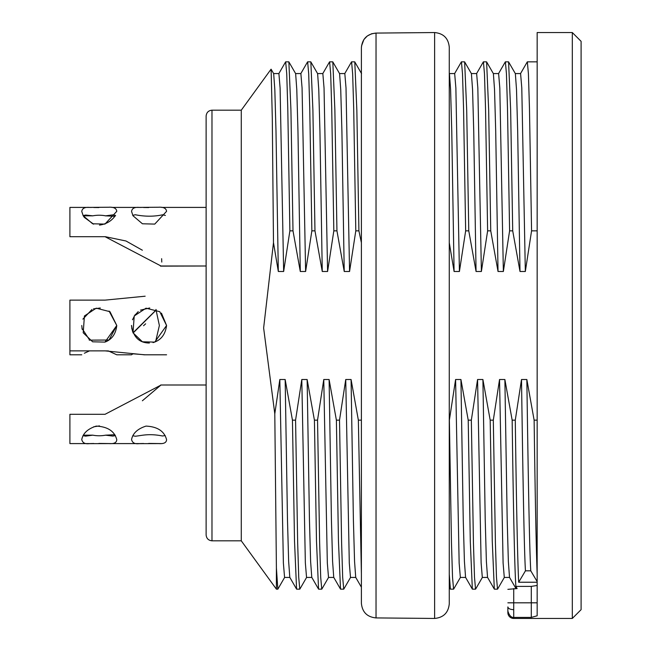 <?xml version="1.0" encoding="UTF-8"?>
<svg xmlns="http://www.w3.org/2000/svg" width="651" height="651" viewBox="0 0 651 651"><rect width="100%" height="100%" fill="white"/><g stroke="black" fill="none" stroke-linecap="round" stroke-linejoin="round"><path stroke-width="0.98" d="M145.157 296.205L105.055 300.127L69.901 300.127L69.901 354.795L81.757 354.795M108.977 340.017L89.26 340.147M105.348 340.05L109.018 339.985M133.016 332.775L156.207 309.9M145.629 323.824L143.562 325.703M156.264 309.998L133.113 332.995M84.361 353.233L89.513 350.873M108.359 350.922L116.773 354.795L131.559 354.795M133.382 353.664L131.559 354.665L133.374 353.664M89.675 340.147L81.928 328.275M82.889 319.128L91.986 309.477M145.157 354.795L133.105 353.818M108.391 350.93L105.324 350.873M100.295 307.996L93.516 308.867M81.757 325.5L82.197 329.406M109.067 311.048L116.773 325.5L109.026 339.985M133.064 332.751L131.705 328.096M134.228 316.02L138.224 311.617M140.47 310.136L149.722 307.972M131.559 325.5L132.478 331.229M83.238 215.831L92.808 215.831L83.238 215.831L84.418 217.475L93.63 224.172M105.055 236.704L69.901 236.704L105.055 236.704L161 265.999M161.635 258.675L161.782 262.076M160.545 265.999L206.123 265.999L160.488 266.137M142.374 250.22L126.001 241L105.356 236.704M98.887 207.579L93.744 207.506M91.563 207.433L86.746 207.409M99.489 225.108C106.113 224.139 111.231 221.202 114.853 216.287M148.688 207.579L143.546 207.506M141.365 207.433L136.547 207.409M105.316 215.782A17.577 8.789 180 0 0 92.808 215.831L85.729 215.05L83.068 215.546M88.756 207.409L69.901 207.409L69.901 236.704M105.316 215.831L115.089 216.303M116.773 211.331L104.957 224.099L92.621 223.773L83.206 215.774L81.757 211.445C82.213 208.361 84.793 207.018 89.496 207.4L108.627 207.238C113.681 206.928 116.399 208.296 116.773 211.331M115.601 215.432L112.81 214.863L105.348 215.872M165.403 215.432L162.669 214.781C153.978 216.669 144.847 216.653 135.27 214.74L132.755 215.367M166.575 211.331L154.759 224.099L142.423 223.773L133.007 215.774L131.559 211.445C132.015 208.361 134.594 207.018 139.298 207.4L158.429 207.238C163.482 206.928 166.2 208.296 166.575 211.331M69.901 350.873L105.055 350.873L143.814 354.73M155.931 309.461L159.373 325.5L155.597 341.677M105.568 341.881C112.135 339.147 115.87 333.694 116.773 325.5L104.957 342.1L92.621 341.799L83.206 332.783L84.418 315.979L96.226 308.175L109.978 311.699L116.773 325.5L109.132 311.088M131.469 325.5C133.243 337.072 139.216 342.914 149.372 343.028M153.026 342.597C160.821 340.367 165.338 334.671 166.575 325.5L161.448 313.131M135.188 314.628L132.478 319.771M166.575 325.5L154.759 342.1L142.423 341.799L133.007 332.783L134.22 315.979L146.027 308.175L159.78 311.699L166.575 325.5M82.978 435.665L85.606 436.129L92.808 435.169L83.263 435.169M114.885 434.754L105.218 435.234A17.577 8.789 -0 0 1 92.808 435.169M161.123 385.001L105.055 414.296L69.901 414.296L69.901 443.591L89.309 443.591M116.773 439.669C116.651 442.639 114.088 443.949 109.083 443.6L89.309 443.648C85.061 444.202 82.547 442.835 81.757 439.555C83.011 433.265 87.836 428.773 96.226 426.096C107.708 426.682 114.56 431.206 116.773 439.669M114.853 434.713L105.576 435.169L112.794 436.089L115.439 435.6M132.731 435.739L135.294 436.235C141.999 435.568 148.615 433.265 162.522 435.991L165.216 435.568M166.575 439.669C166.453 442.639 163.889 443.949 158.885 443.6L139.111 443.648C134.863 444.202 132.348 442.835 131.559 439.555C132.812 433.265 137.638 428.773 146.027 426.096C157.509 426.682 164.361 431.206 166.575 439.669M142.374 400.78L161 385.001M99.489 425.892L93.63 426.828M89.496 443.6L93.744 443.494M98.887 443.421L111.858 443.591M139.298 443.6L143.546 443.494M148.688 443.421L161.66 443.591M361.386 573.816L358.359 420.155L361.386 420.155M450.451 589.155L453.576 589.155L452.526 577.234L451.468 542.999L449.369 420.155L455.594 379.517L459.15 563.091L460.347 577.437L465.62 577.437M465.571 577.364L464.415 561.382L463.252 519.913L460.932 379.517L455.594 379.517M460.932 379.517L468.215 420.155L471.34 420.155L477.565 379.517L481.122 562.944L482.318 577.437L487.591 577.437M487.542 577.364L486.387 561.512L485.223 519.897L482.904 379.517L477.565 379.517M482.904 379.517L490.187 420.155L493.312 420.155L499.537 379.517L503.093 562.936L504.289 577.437L509.562 577.437M509.513 577.364L508.358 561.431L507.194 519.937L504.875 379.517L499.537 379.517M504.875 379.517L512.158 420.155L515.283 420.155L521.508 379.517C522.843 472.504 524.12 549.753 525.447 570.821L530.777 570.821L537.156 581.579M530.777 570.821C529.458 550.071 528.132 472.162 526.846 379.517L521.508 379.517M526.846 379.517L534.129 420.155L537.156 420.155M515.356 73.636L516.503 89.504L517.675 131.063L520.003 271.483L525.333 271.483L531.566 230.845L537.156 230.845M520.003 271.483L512.711 230.845L509.595 230.845L503.361 271.483L499.813 88.064L498.617 73.563L493.344 73.563M493.385 73.636L494.532 89.521L495.704 131.063L498.031 271.483L503.361 271.483M498.031 271.483L490.74 230.845L487.623 230.845L481.39 271.483L477.842 87.999L476.646 73.563L471.373 73.563M471.414 73.636L472.561 89.578L473.733 131.054L476.06 271.483L481.39 271.483M476.06 271.483L468.769 230.845L465.652 230.845L459.419 271.483L455.871 87.991L454.675 73.563L449.402 73.563M449.442 73.636L450.59 89.537L451.761 131.063L454.089 271.483L459.419 271.483M454.089 271.483L449.271 242.725M361.386 242.725L358.913 230.845L355.796 230.845L349.563 271.483L346.015 87.926L344.818 73.563L339.545 73.563M339.586 73.636L340.733 89.578L341.905 131.054L344.233 271.483L349.563 271.483M344.233 271.483L336.941 230.845L333.825 230.845L327.591 271.483L324.043 88.064L322.847 73.563L317.574 73.563M317.615 73.636L318.762 89.399L319.934 131.079L322.261 271.483L327.591 271.483M322.261 271.483L314.97 230.845L311.853 230.845L305.62 271.483L302.072 87.983L300.876 73.563L295.603 73.563M295.644 73.636L296.791 89.578L297.963 131.054L300.29 271.483L305.62 271.483M300.29 271.483L292.999 230.845L289.882 230.845L283.649 271.483L280.101 87.999L278.905 73.563L273.632 73.563M273.672 73.636L274.82 89.529L275.991 131.063L278.319 271.483L283.649 271.483M278.319 271.483L273.485 242.652L263.631 328.014L274.795 413.824L279.824 379.517L283.38 563.074L284.577 577.437L289.85 577.437M289.801 577.364L288.645 561.382L287.482 519.913L285.162 379.517L279.824 379.517M285.162 379.517L292.445 420.155L295.57 420.155L301.795 379.517L305.352 562.96L306.548 577.437L311.821 577.437M311.772 577.364L310.617 561.496L309.453 519.897L307.134 379.517L301.795 379.517M307.134 379.517L314.417 420.155L317.542 420.155L323.767 379.517L327.323 562.96L328.519 577.437L333.792 577.437M333.743 577.364L332.588 561.431L331.424 519.905L329.105 379.517L323.767 379.517M329.105 379.517L336.388 420.155L339.513 420.155L345.738 379.517L349.294 563.074L350.49 577.437L355.763 577.437M355.715 577.364L354.559 561.398L353.395 519.913L351.076 379.517L345.738 379.517M351.076 379.517L358.359 420.155M295.635 73.62L288.873 61.918L290.924 109.799L292.999 230.845M289.882 230.845L287.775 108.001L286.733 73.766L285.667 61.845L288.792 61.845M317.607 73.62L310.844 61.918L312.895 109.799L314.97 230.845M311.853 230.845L309.746 108.001L308.704 73.766L307.638 61.845L310.763 61.845M339.578 73.62L332.816 61.918L334.866 109.791L336.941 230.845M333.825 230.845L331.717 108.001L330.675 73.766L329.609 61.845L332.734 61.845M361.549 73.62L354.787 61.918L356.838 109.791L358.913 230.845M355.796 230.845L353.688 108.001L352.647 73.766L351.581 61.845L354.705 61.845M471.405 73.62L464.643 61.918L466.694 109.791L468.769 230.845M465.652 230.845L463.545 108.001L462.503 73.766L461.437 61.845L464.562 61.845M493.377 73.62L486.614 61.918L488.665 109.791L490.74 230.845M487.623 230.845L485.516 108.001L484.474 73.766L483.408 61.845L486.533 61.845M515.348 73.62L508.586 61.918L510.636 109.791L512.711 230.845M509.595 230.845L507.487 108.001L506.445 73.758L505.379 61.845L508.504 61.845M211.982 540.818L211.982 110.182C208.45 110.556 206.497 112.509 206.123 116.041L206.123 534.959C206.497 538.491 208.45 540.444 211.982 540.818L241.277 540.818L276.398 589.155L276.398 567.932L277.814 589.025M295.57 420.155L297.67 542.999L298.728 577.242L299.777 589.155L296.653 589.155M289.817 577.38L296.571 589.09L294.512 540.957L292.445 420.155M317.542 420.155L319.641 542.999L320.699 577.242L321.749 589.155L318.624 589.155M311.788 577.38L318.542 589.09L316.484 540.965L314.417 420.155M339.513 420.155L341.612 542.999L342.67 577.234L343.72 589.155L340.595 589.155M333.76 577.38L340.514 589.09L338.463 541.168L336.388 420.155M449.271 587.178L450.37 589.09L449.271 574.174M537.156 582.23L518.676 582.23L525.447 570.821M515.283 420.155C516.414 504.582 517.545 558.615 518.676 582.23M517.114 588.561L507.861 589.342L517.114 588.569L515.869 586.388C514.64 568.339 513.403 512.931 512.158 420.155M515.869 586.388L531.297 586.388L537.156 585.469M471.34 420.155L473.44 542.999L474.498 577.234L475.547 589.155L472.423 589.155M465.587 577.38L472.341 589.09L470.291 541.168L468.215 420.155M493.312 420.155L495.411 542.967L496.469 577.225L497.519 589.155L494.394 589.155M487.558 577.38L494.312 589.09L492.254 540.932L490.187 420.155M273.664 73.62L271.109 69.209L272.297 118.026L273.485 242.652M241.277 540.818L241.277 110.182L271.06 69.193M274.795 413.824L276.398 567.932M507.861 612.591L507.861 611.053L507.861 612.591A5.859 5.859 0 0 0 513.72 618.45L513.72 617.408C511.206 617.62 509.253 615.496 507.861 611.053L507.861 606.935C508.236 608.587 510.189 609.507 513.72 609.678L513.72 617.408L531.297 617.408L537.156 615.797L537.156 32.55L572.31 32.55L572.31 618.45L581.099 609.662L581.099 41.338L572.31 32.55M531.566 230.845L529.458 108.001L528.417 73.758L527.351 61.845L537.156 61.845M507.861 607.692L507.861 609.897M513.72 618.45L572.31 618.45M537.156 574.158C536.139 545.815 535.13 494.483 534.129 420.155M525.333 271.483L521.785 87.918L520.588 73.563L515.315 73.563M361.386 58.029L361.386 47.751C362.241 38.848 367.123 33.958 376.034 33.079L434.624 32.55L434.624 618.45L376.034 617.921C367.131 617.042 362.249 612.152 361.386 603.249L361.386 592.971M361.386 47.751L361.386 603.249C362.249 612.152 367.131 617.042 376.034 617.921L376.034 33.079L371.648 33.746L367.278 35.992L363.885 39.556L361.484 46.075M434.624 32.55C443.518 33.421 448.401 38.303 449.271 47.197L449.271 603.803C448.401 612.697 443.518 617.579 434.624 618.45M449.271 57.451L449.271 593.549M513.72 588.569L513.72 602.818L531.297 602.818L531.297 586.388M507.861 602.818L513.72 602.818L513.72 609.678M531.297 617.408L531.297 602.818L537.156 602.818M166.575 354.795L143.814 354.795M111.858 207.409L138.557 207.409M161.66 207.409L206.123 207.409M109.091 443.591L139.111 443.591M158.893 443.591L158.429 443.591M160.699 385.001L206.123 385.001M69.901 443.591L86.746 443.591M108.627 443.591L136.547 443.591M355.731 577.38L361.386 587.178M276.398 589.155L277.806 589.155M211.982 110.182L241.277 110.182M507.861 610.776L507.861 609.849M515.983 588.569L509.53 577.38M504.362 577.38L497.6 589.082M284.65 577.38L277.887 589.082M278.831 73.62L285.586 61.91M482.391 577.38L475.629 589.082M460.42 577.38L453.657 589.082M350.563 577.38L343.801 589.082M328.592 577.38L321.83 589.082M306.621 577.38L299.859 589.082M520.515 73.62L527.269 61.91M498.544 73.62L505.298 61.91M476.573 73.62L483.327 61.91M454.601 73.62L461.356 61.91M344.745 73.62L351.499 61.91M322.774 73.62L329.528 61.91M300.803 73.62L307.557 61.91"/></g></svg>
